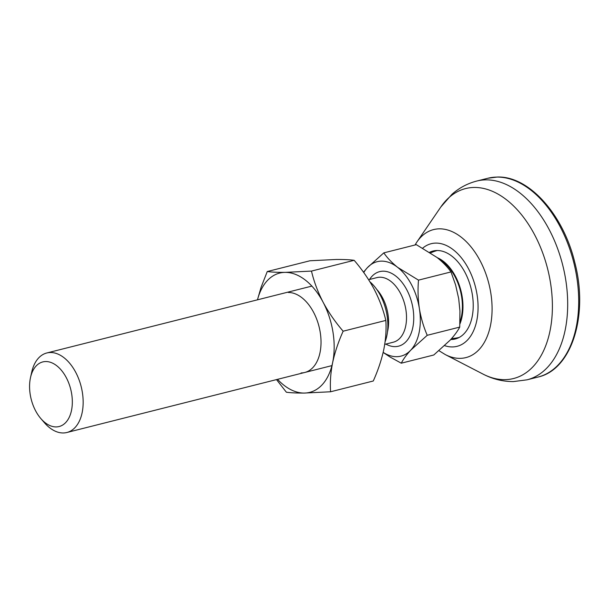 <?xml version="1.0" encoding="UTF-8"?>
<svg xmlns="http://www.w3.org/2000/svg" width="610" height="610" viewBox="0 0 610 610"><rect width="100%" height="100%" fill="white"/><g stroke="black" fill="none" stroke-linecap="round" stroke-linejoin="round"><path stroke-width="0.91" d="M56.128 426.916A33.314 20.382 75.8 0 1 40.84 418.567A33.314 20.382 75.8 0 1 30.5 377.598A33.314 20.382 75.8 0 1 45.773 361.539A33.314 20.382 75.8 0 1 71.69 394.014A33.314 20.382 75.8 0 1 56.128 426.916M450.096 340.205L433.794 354.989L401.281 363.194C403.286 359.214 406.451 354.852 410.782 350.125L427.229 335.302L459.734 327.097C457.637 331.108 454.427 335.477 450.096 340.205M30.5 377.598L31.682 372.268A41.007 25.086 75.8 0 1 46.81 352.976A41.007 25.086 75.8 0 1 50.477 352.511A41.007 25.086 75.8 0 1 81.839 389.531A41.007 25.086 75.8 0 1 66.879 432.498A41.007 25.086 75.8 0 1 63.219 432.97A41.007 25.086 75.8 0 1 44.4 422.7L40.84 418.567M439.863 259.822A40.748 24.926 75.8 0 1 459.993 321.851M459.909 323.994A41.64 25.475 -104.2 0 0 437.324 257.717M369.935 281.82A41.007 25.086 75.8 0 1 387.075 315.591A41.007 25.086 75.8 0 1 385.101 341.783M363.766 272.563A48.693 29.783 75.8 0 1 367.365 267.691A48.693 29.783 75.8 0 1 397.674 267.378A48.693 29.783 75.8 0 1 419.383 308.591C417.987 299.167 417.69 289.681 418.49 280.135L397.674 267.378C391.856 262.704 387.236 257.87 383.812 252.868L416.317 244.663L436.996 257.458C442.807 262.125 447.481 266.944 450.996 271.93L455.601 284.969L458.705 298.671L459.948 311.077L459.734 327.097M427.229 335.302C423.584 326.876 420.969 317.978 419.383 308.591A48.693 29.783 75.8 0 1 410.782 350.125A48.693 29.783 75.8 0 1 383.164 352.366M418.49 280.135L450.996 271.93M383.812 252.868L367.365 267.691L363.491 272.19M383.149 352.45L390.171 357.086L401.281 363.194M343.14 331.2C335.279 322.072 328.592 312.411 323.094 302.202A61.511 37.622 75.8 0 1 332.648 362.546C334.898 352.206 338.397 341.76 343.14 331.2L385.825 320.425C386.473 329.629 385.787 339.366 383.766 349.652C381.517 359.991 378.017 370.438 373.274 380.998L330.589 391.772C329.941 382.569 330.628 372.832 332.648 362.546A61.511 37.622 75.8 0 1 304.268 393.061L330.589 391.772M288.339 292.487A41.007 25.086 75.8 0 1 320.242 332.458A41.007 25.086 75.8 0 1 301.088 372.946M257.489 299.815A61.511 37.622 75.8 0 1 285.16 272.373A61.511 37.622 75.8 0 1 323.094 302.202C317.818 291.938 313.944 281.568 311.474 271.084L285.16 272.373C277.741 272.418 271.778 272.144 267.264 271.534L261.08 287.295L257.45 299.83M276.505 379.603L286.38 392.222C290.894 392.832 296.856 393.107 304.268 393.061A61.511 37.622 75.8 0 1 277.558 379.336M267.264 271.534L309.949 260.767L336.27 259.471C343.682 259.425 349.644 259.707 354.158 260.31C362.02 269.437 368.707 279.098 374.204 289.308C379.481 299.571 383.354 309.941 385.825 320.425M311.474 271.084L354.158 260.31M429.669 252.258A45.361 27.747 75.8 0 1 433.016 251.03A45.361 27.747 75.8 0 1 437.073 250.512A45.361 27.747 75.8 0 1 471.766 291.466A45.361 27.747 75.8 0 1 455.22 339A45.361 27.747 75.8 0 1 451.164 339.518A45.361 27.747 75.8 0 1 450.729 339.518M385.848 344.078A38.445 23.515 -104.2 0 0 413.008 308.66A38.445 23.515 -104.2 0 0 394.129 274.851A38.445 23.515 -104.2 0 0 369.546 279.471M384.727 344.368L393.297 342.202A33.314 20.382 -104.2 0 0 405.879 309.682A33.314 20.382 -104.2 0 0 376.988 277.596L368.615 279.708M387.464 331.931A33.314 20.382 -104.2 0 0 387.968 314.203A33.314 20.382 -104.2 0 0 376.736 289.399M422.745 248.11A52.918 32.368 75.8 0 1 435.898 243.1A52.918 32.368 75.8 0 1 477.058 294.676A52.918 32.368 75.8 0 1 452.338 346.93A52.918 32.368 75.8 0 1 444.637 345.649M415.013 244.991L416.897 242.002A66.01 40.382 75.8 0 1 439.474 228.834A66.01 40.382 75.8 0 1 490.821 293.181A66.01 40.382 75.8 0 1 459.986 358.36A66.01 40.382 75.8 0 1 445.308 354.593L438.971 350.697M416.897 242.002L440.824 206.996A97.951 59.917 75.8 0 1 474.321 187.453A97.951 59.917 75.8 0 1 550.517 282.926A97.951 59.917 75.8 0 1 504.767 379.649A97.951 59.917 75.8 0 1 482.983 374.067C492.583 379.077 502.709 381.585 513.376 381.585L526.987 379.832L538.005 377.056A102.518 62.708 75.8 0 0 575.398 269.635A102.518 62.708 75.8 0 0 496.997 177.083A102.518 62.708 75.8 0 0 487.84 178.257L497.363 177.03C528.992 175.871 563.396 214.621 574.78 262.437C588.711 314.874 571.928 369.683 538.005 377.056M440.824 206.996L451.934 194.315C459.178 187.888 467.474 183.457 476.829 181.033A102.518 62.708 75.8 0 1 485.979 179.858A102.518 62.708 75.8 0 1 564.38 272.411A102.518 62.708 75.8 0 1 526.987 379.832M457.63 338.199A45.361 27.747 75.8 0 1 456.082 338.283A45.361 27.747 75.8 0 1 454.831 338.253M433.039 251.877A45.361 27.747 75.8 0 1 435.525 250.596M46.81 352.976L311.87 286.098M451.591 338.55A44.85 44.85 0 0 0 459.155 337.467M66.879 432.498L331.939 365.611M437.21 250.512A44.85 44.85 0 0 0 430.622 252.883M445.308 354.593L482.983 374.067M476.829 181.033L487.84 178.257"/></g></svg>
